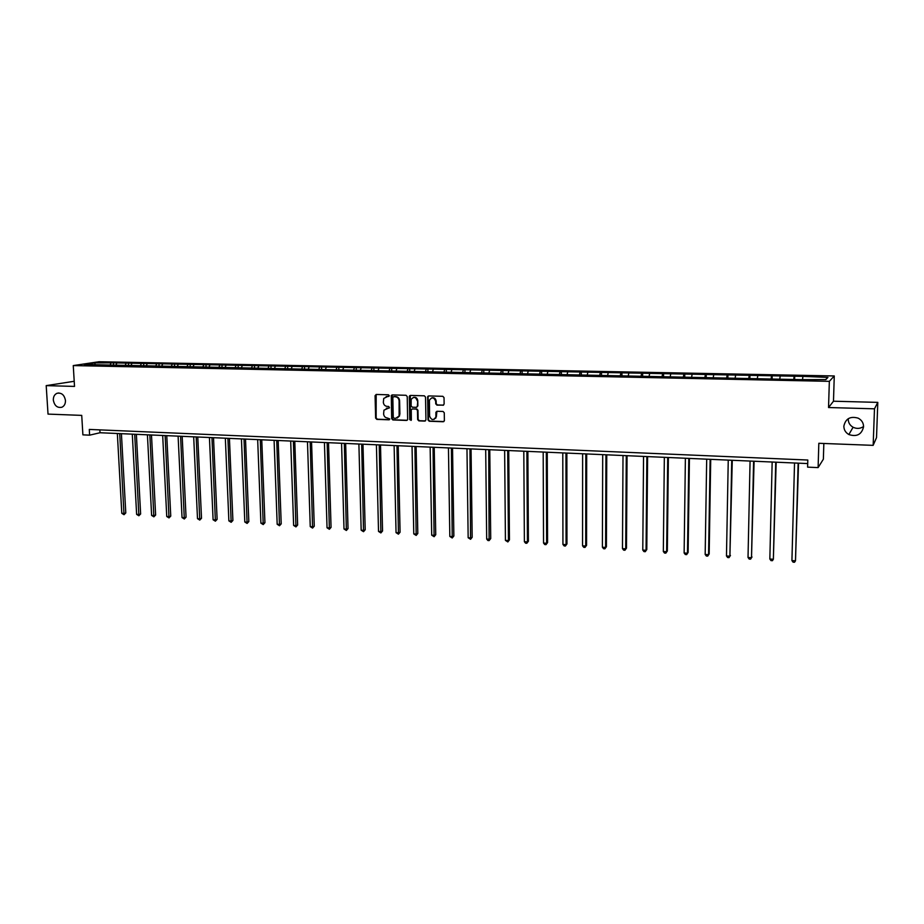<?xml version="1.0" encoding="UTF-8"?>
<svg xmlns="http://www.w3.org/2000/svg" width="924" height="924" viewBox="0 0 924 924"><rect width="100%" height="100%" fill="white"/><g stroke="black" fill="none" stroke-linecap="round" stroke-linejoin="round"><path stroke-width="1.39" d="M389.281 395.703L388.45 394.802L376.207 394.456L375.086 395.68L375.629 418.098L376.807 419.381L389.016 419.808L389.801 418.965L387.387 418.006C385.146 417.694 383.887 416.32 383.61 413.894L383.957 410.152L389.466 407.738L388.715 406.445L387.121 406.398C384.881 406.086 383.622 404.712 383.344 402.287L383.737 398.44L389.281 395.703M843.855 426.137C843.889 429.81 845.552 432.605 848.867 434.546C856.802 437.098 861.699 434.511 863.57 426.784C863.524 422.926 861.722 420.05 858.165 418.156C850.323 415.95 845.552 418.618 843.855 426.137M848.278 418.664L848.244 419.138C848.278 422.684 849.884 425.375 853.083 427.246C856.721 428.979 860.221 428.748 863.57 426.53M53.326 400.092C54.47 405.798 57.334 408.165 61.954 407.218C64.357 405.994 65.523 403.753 65.465 400.496C64.368 394.871 61.55 392.481 56.988 393.301C54.481 394.479 53.269 396.743 53.326 400.092M442.954 405.301L444.132 404.065L444.028 397.62L442.815 396.315L428.759 395.922L427.639 396.812L428.008 419.935L429.21 421.24L443.22 421.737L444.386 420.709L444.271 412.774L443.058 411.469L437.04 411.272L435.897 412.231L435.885 417.013C433.472 420.593 431.381 420.293 429.591 416.112L429.417 400.231C431.912 396.823 433.991 397.17 435.678 401.293L435.724 403.811L436.937 405.116L443.566 405.139M74.209 381.289L46.2 385.62L48.025 414.102L81.728 415.384L82.894 434.858L89.628 435.158L89.281 429.429L807.807 460.025L807.611 467.14L818.11 467.602L823.365 459.205L823.838 443.485M874.485 408.812L877.8 402.379L833.483 401.212L828.539 407.53L874.485 408.812L873.157 445.356L818.826 443.289L818.11 467.602M828.539 407.53L829.348 381.346L73.262 365.581L99.018 361.734L834.268 375.952L829.348 381.346M46.2 385.62L74.521 386.417L73.262 365.581M407.23 396.581L406.04 395.287L392.296 394.906L391.291 395.541L391.672 418.653L392.85 419.946L406.548 420.432L407.634 419.658L407.23 396.581M410.429 395.414L424.324 395.807L425.525 397.101L425.941 419.866L424.786 421.09L418.838 420.87L417.648 419.577L417.463 410.383L416.262 409.078L412.335 408.951L411.249 409.748L411.342 420.016L409.748 419.669L409.286 396.639L410.429 395.414M877.8 402.379L876.518 437.618L873.157 445.356M794.698 376.218L113.421 362.855L94.722 362.913L84.165 364.495L799.803 379.625L825.848 379.614L827.939 377.408L803.441 376.391L794.698 376.218L794.617 379.521M793.728 379.498L794.086 376.738M779.833 378.678L780.145 376.461M771.09 379.036L771.482 376.287M757.38 378.216L757.715 376.01M748.729 378.574L749.156 375.849M735.192 377.766L735.55 375.571M726.645 378.124L727.107 375.41M713.293 377.315L713.663 375.144M704.839 377.673L705.324 374.982M691.649 376.877L692.053 374.717M683.298 377.235L683.806 374.555M670.27 376.438L670.685 374.289M662.011 376.796L662.543 374.128M649.145 376.01L649.595 373.873M640.979 376.368L641.545 373.723M628.285 375.583L628.747 373.469M620.212 375.941L620.789 373.308M607.669 375.167L608.142 373.053M599.676 375.514L600.288 372.903M587.294 374.751L587.791 372.661M579.394 375.098L580.029 372.499M567.151 374.336L567.671 372.257M559.343 374.694L560.002 372.106M547.262 373.931L547.793 371.864M539.535 374.278L540.217 371.714M527.592 373.527L528.147 371.471M519.946 373.885L520.651 371.332M508.154 373.134L508.731 371.09M500.589 373.481L501.316 370.951M488.935 372.742L489.524 370.709M481.462 373.053L482.201 370.57M469.935 372.36L470.547 370.339M462.589 372.557L463.305 370.189M451.166 371.968L451.79 369.97M443.913 372.072L444.629 369.819M432.594 371.598L433.229 369.6M425.456 371.61L426.16 369.461M414.241 371.217L414.888 369.242M407.207 371.148L407.888 369.103M396.084 370.847L396.754 368.884M389.154 370.709L389.836 368.745M378.135 370.489L378.817 368.526M371.286 370.339L371.968 368.387M360.383 370.12L361.076 368.168M353.603 369.981L354.308 368.041M342.827 369.762L343.532 367.821M336.117 369.623L336.844 367.694M325.456 369.415L326.184 367.486M318.826 369.277L319.565 367.348M308.281 369.057L309.02 367.14M301.721 368.93L302.471 367.013M291.291 368.711L292.042 366.805M284.811 368.584L285.562 366.678M274.486 368.376L275.248 366.482M268.064 368.237L268.838 366.354M257.854 368.029L258.639 366.147M251.513 367.902L252.298 366.019M241.407 367.694L242.203 365.823M235.123 367.567L235.92 365.696M225.133 367.371L225.93 365.5M218.919 367.244L219.727 365.384M209.032 367.036L209.84 365.188M202.876 366.909L203.696 365.061M193.093 366.713L193.913 364.864M187.006 366.585L187.838 364.749M177.327 366.389L178.159 364.553M171.298 366.274L172.141 364.437M161.712 366.077L162.566 364.252M155.752 365.95L156.606 364.125M146.269 365.754L147.124 363.941M140.379 365.638L141.233 363.825M130.989 365.442L131.855 363.64M125.144 365.327L126.022 363.525M115.812 365.234L116.736 363.34M110.083 365.015L110.961 363.224M95.195 364.714L94.722 362.913M833.483 401.212L834.268 375.952M89.628 435.158L100.011 432.744L807.715 463.571M825.559 379.602L827.939 377.408M802.575 379.14L802.864 376.911M99.85 429.879L100.011 432.744M113.548 365.096L113.421 362.855M128.575 365.396L128.448 363.144M143.751 365.708L143.636 363.444M159.09 366.019L158.974 363.744M174.59 366.331L174.474 364.044M190.24 366.655L190.136 364.356M206.064 366.978L205.96 364.668M222.049 367.302L221.956 364.98M238.207 367.637L238.115 365.292M254.539 367.96L254.447 365.615M271.044 368.306L270.951 365.939M287.722 368.641L287.641 366.274M304.585 368.988L304.504 366.597M321.633 369.334L321.552 366.932M338.865 369.681L338.796 367.278M356.283 370.039L356.214 367.613M373.897 370.397L373.839 367.96M391.707 370.767L391.649 368.306M409.713 371.125L409.667 368.664M427.916 371.494L427.881 369.023M435.77 418.226L435.758 417.498M446.338 371.875L446.292 369.381M464.957 372.257L464.922 369.75M483.795 372.638L483.772 370.12M502.852 373.03L502.829 370.489M522.129 373.423L522.106 370.871M541.626 373.931L541.614 371.252M561.353 374.486L561.353 371.644M581.312 375.063L581.312 372.037M601.512 375.56L601.512 372.43M621.944 375.976L621.956 372.834M642.619 376.403L642.642 373.238M663.548 376.83L663.582 373.642M684.73 377.269L684.776 374.058M706.167 377.708L706.225 374.486M727.869 378.147L727.939 374.913M749.849 378.597L749.918 375.34M772.094 379.059L772.164 375.779M388.946 396.408L386.14 396.581M386.336 408.223L389.223 408.038M376.172 394.456L376.149 417.925L377.327 419.207L389.501 419.646M392.238 394.906L392.18 418.491L393.358 419.785L407.172 420.27M393.612 396.708L392.816 397.563L393.254 417.336L394.086 418.249L395.761 418.306L399.122 415.996L399.099 400.877C398.822 398.429 397.551 397.054 395.299 396.754L393.693 396.685M397.181 418.041L399.63 415.823L399.387 414.426M394.121 396.558L395.807 396.604C398.059 396.916 399.33 398.29 399.607 400.727L399.896 414.264M412.231 408.962L416.759 408.928L417.96 410.221L418.133 419.404L419.334 420.709L425.41 420.917M410.348 395.414L410.244 419.508L411.076 420.408M417.278 400.82C415.788 396.858 413.767 396.396 411.192 399.411L411.111 405.902L412.3 407.195L416.239 407.311L417.336 406.491L417.775 400.669C417.302 398.001 415.846 396.916 413.409 397.401M416.828 407.161L417.382 406.086M417.775 400.669L417.879 405.936M431.739 397.874C434.211 397.366 435.678 398.452 436.163 401.143L436.197 403.649L437.41 404.955L443.428 405.139M434.13 419.346L436.359 416.851L435.943 416.331M436.902 411.272L436.417 416.158M428.667 395.922L428.078 397.008L428.493 419.773L429.695 421.078L443.867 421.563M117.336 433.506L121.795 513.317L124.163 513.49L125.791 512.936L121.414 433.679M125.791 512.936L124.012 514.703L119.727 433.61M124.012 514.703L121.795 513.317M132.294 434.153L136.625 514.368L139.016 514.529L140.633 513.987L136.371 434.338M140.633 513.987L138.866 515.754L134.708 434.257M138.866 515.754L136.625 514.368M147.413 434.811L151.617 515.419L154.031 515.592L155.625 515.038L151.49 434.996M155.625 515.038L153.858 516.828L149.85 434.915M153.858 516.828L151.617 515.419M162.682 435.481L166.747 516.493L169.196 516.666L170.755 516.1L166.759 435.654M170.755 516.1L169 517.902L165.142 435.585M169 517.902L166.747 516.493M178.101 436.151L182.04 517.567L184.511 517.74L186.059 517.174L182.178 436.324M186.059 517.174L184.303 518.988L180.584 436.255M184.303 518.988L182.04 517.567M193.682 436.833L197.493 518.653L199.988 518.838L201.513 518.26L197.771 437.006M201.513 518.26L199.757 520.073L196.2 436.937M199.757 520.073L197.493 518.653M209.436 437.514L213.097 519.762L215.615 519.935L217.117 519.357L213.513 437.699M217.117 519.357L215.384 521.182L211.977 437.63M215.384 521.182L213.097 519.762M225.34 438.207L228.875 520.87L231.416 521.055L232.894 520.466L229.429 438.392M232.894 520.466L231.162 522.303L227.916 438.322M231.162 522.303L228.875 520.87M241.43 438.912L244.802 521.991L247.378 522.176L248.833 521.586L245.507 439.085M248.833 521.586L247.101 523.434L244.017 439.027M247.101 523.434L244.802 521.991M257.669 439.616L260.903 523.134L263.502 523.307L264.934 522.718L261.758 439.789M264.934 522.718L263.213 524.578L260.291 439.732M263.213 524.578L260.903 523.134M274.093 440.332L277.177 524.278L279.799 524.462L281.208 523.862L278.182 440.505M281.208 523.862L279.487 525.733L276.738 440.448M279.487 525.733L277.177 524.278M290.69 441.06L293.624 525.433L296.269 525.629L297.644 525.017L294.779 441.233M297.644 525.017L295.946 526.899L293.37 441.175M295.946 526.899L293.624 525.433M307.473 441.788L310.245 526.611L312.924 526.796L314.264 526.195L311.561 441.961M314.264 526.195L312.566 528.078L310.175 441.903M312.566 528.078L310.245 526.611M324.428 442.527L327.038 527.789L329.741 527.985L331.058 527.373L328.517 442.7M331.058 527.373L329.371 529.267L327.154 442.642M329.371 529.267L327.038 527.789M341.568 443.266L344.005 528.99L346.743 529.186L348.036 528.563L345.657 443.451M348.036 528.563L346.361 530.48L344.329 443.393M346.361 530.48L344.005 528.99M358.893 444.028L361.168 530.203L363.941 530.399L365.199 529.764L362.982 444.201M365.199 529.764L363.525 531.693L361.688 444.144M363.525 531.693L361.168 530.203M376.414 444.791L378.517 531.427L381.312 531.623L382.548 530.988L380.503 444.964M382.548 530.988L380.884 532.929L379.233 444.918M380.884 532.929L378.517 531.427M394.121 445.564L396.049 532.663L398.879 532.859L400.08 532.224L398.209 445.738M391.164 396.13L391.476 395.264M400.08 532.224L398.429 534.176L396.985 445.68M398.429 534.176L396.049 532.663M412.035 446.338L413.779 533.91L416.643 534.107L417.81 533.471L416.112 446.523M409.782 396.431L409.609 395.761M417.81 533.471L416.17 535.423L414.922 446.465M416.17 535.423L413.779 533.91M430.145 447.124L431.704 535.169L434.592 535.377L435.735 534.73L434.222 447.308M428.089 396.858L427.939 396.257M435.735 534.73L434.095 536.705L433.056 447.262M434.095 536.705L431.704 535.169M448.452 447.932L449.826 536.451L452.748 536.659L453.857 536.001L452.529 448.105M453.857 536.001L452.229 537.987L451.409 448.059M452.229 537.987L449.826 536.451M466.966 448.729L468.156 537.745L471.113 537.953L472.176 537.294L471.055 448.914M472.176 537.294L470.57 539.293L469.958 448.868M470.57 539.293L468.156 537.745M485.701 449.549L486.682 539.05L489.674 539.258L490.713 538.588L489.778 449.722M490.713 538.588L489.108 540.598L488.715 449.676M489.108 540.598L487.907 540.517L486.682 539.05M504.643 450.369L505.428 540.378L508.443 540.586L509.447 539.905L508.72 450.554M509.447 539.905L507.853 541.938L508.443 540.586L507.703 450.508M507.853 541.938L505.428 540.378M523.804 451.212L524.382 541.707L527.431 541.926L528.401 541.245L527.87 451.386M528.401 541.245L526.819 543.277L527.431 541.926L526.888 451.339M526.819 543.277L525.594 543.197L524.382 541.707M543.185 452.055L543.543 543.058L546.638 543.277L547.574 542.584L547.251 452.229M547.574 542.584L546.003 544.64L546.638 543.277L546.315 452.194M546.003 544.64L544.767 544.548L543.543 543.058M562.785 452.91L562.935 544.432L566.066 544.652L566.955 543.947L566.862 453.083M566.955 543.947L565.396 546.015L566.066 544.652L565.95 453.049M565.396 546.015L564.148 545.922L562.935 544.432M582.628 453.776L582.559 545.807L585.712 546.038L586.567 545.333L586.694 453.95M586.567 545.333L585.019 547.412L585.712 546.038L585.828 453.915M585.019 547.412L583.76 547.32L582.559 545.807M602.702 454.643L602.39 547.216L605.601 547.435L606.41 546.731L606.756 454.827M606.41 546.731L604.874 548.81L605.601 547.435L605.936 454.781M604.874 548.81L603.591 548.729L602.39 547.216M623.007 455.532L622.476 548.625L625.71 548.856L626.484 548.14L627.061 455.705M626.484 548.14L624.959 550.242L625.71 548.856L626.276 455.671M624.959 550.242L623.665 550.15L622.476 548.625M643.554 456.421L642.781 550.057L646.061 550.288L646.788 549.561L647.597 456.606M646.788 549.561L645.275 551.686L646.061 550.288L646.869 456.572M645.275 551.686L643.97 551.593L642.781 550.057M664.344 457.334L663.328 551.513L666.643 551.744L667.336 551.004L668.387 457.507M667.336 551.004L665.846 553.141L666.643 551.744L667.706 457.472M665.846 553.141L664.518 553.049L663.328 551.513M685.389 458.246L684.13 552.979L687.479 553.21L688.126 552.471L689.431 458.419M688.126 552.471L686.648 554.619L687.479 553.21L688.784 458.396M686.648 554.619L685.308 554.516L684.13 552.979M706.687 459.17L705.174 554.458L708.569 554.7L709.17 553.95L710.718 459.355M709.17 553.95L707.703 556.109L708.569 554.7L710.129 459.32M707.703 556.109L706.34 556.017L705.174 554.458M728.251 460.117L726.472 555.959L729.902 556.202L732.27 460.291M730.457 555.451L729.013 557.622L729.902 556.202L731.727 460.267M729.013 557.622L727.638 557.519L726.472 555.959M750.069 461.064L748.024 557.484L751.501 557.726L754.088 461.238M752.009 556.964L750.577 559.147L751.501 557.726L753.591 461.215M750.577 559.147L749.179 559.055L748.024 557.484M772.164 462.023L769.842 559.02L773.365 559.263L776.172 462.196M769.842 559.02L770.997 560.602L772.406 560.695L773.365 559.263L775.733 462.185M794.536 463.005L791.926 560.579L795.495 560.833L798.532 463.178M791.926 560.579L793.081 562.162L794.501 562.266L795.495 560.833L798.14 463.155M853.083 427.246L848.867 434.546M58.882 392.966L56.988 393.301"/></g></svg>
